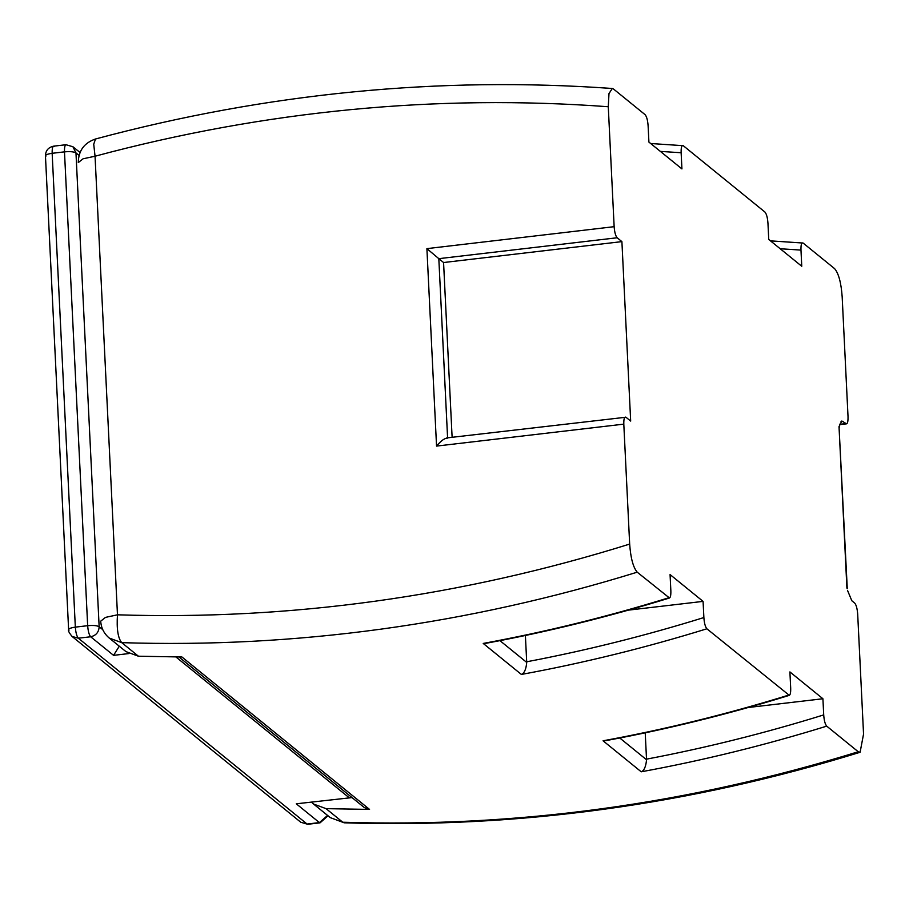 <?xml version="1.0" encoding="UTF-8"?>
<svg xmlns="http://www.w3.org/2000/svg" width="909" height="909" viewBox="0 0 909 909"><rect width="100%" height="100%" fill="white"/><g stroke="black" fill="none" stroke-linecap="round" stroke-linejoin="round"><path stroke-width="1.36" d="M628.244 610.155L703.077 601.383L670.069 574.568L670.853 590.725C670.99 596.099 670.285 598.463 668.729 597.792C607.36 616.768 545.525 631.982 483.224 643.436L486.304 643.231C547.866 631.812 608.916 616.734 669.479 597.997L637.209 572.181C633.187 567.432 630.664 558.058 629.664 544.082L623.801 424.139C623.699 418.844 624.415 416.538 625.926 417.231L630.676 421.083L621.904 241.624L443.569 262.531L438.82 258.667L447.603 438.138C444.717 438.058 441.035 440.706 436.547 446.092L426.9 248.634L438.82 258.667L617.154 237.76C615.575 235.931 614.575 232.238 614.143 226.682L426.9 248.634M452.114 437.297L443.569 262.531M650.651 143.508L683.261 145.69L764.935 212.047C766.548 213.945 767.56 217.694 767.957 223.284L768.741 239.442L801.761 266.269L800.977 250.1C800.84 244.726 801.545 242.373 803.101 243.044L770.491 240.862M683.261 145.69C681.716 145.02 681 147.372 681.136 152.746L681.932 168.915L648.912 142.088L648.117 125.919C647.719 120.329 646.719 116.591 645.106 114.682L613.586 89.082L612.291 88.491L608.985 93.582L608.28 106.739L614.143 226.682M847.563 590.498L851.813 600.735L854.676 603.065C856.255 604.894 857.255 608.587 857.687 614.143L863.55 734.097L860.096 752.277L858.244 751.754L826.724 726.143C765.151 745.175 703.316 760.39 641.22 771.798L603.065 740.801C665.161 729.393 726.995 714.179 788.569 695.146C790.114 695.817 790.83 693.465 790.694 688.079L789.898 671.921L822.918 698.748L748.073 707.52M95.502 138.997L93.729 144.224L95.047 156.223L117.477 614.814C116.545 628.858 117.954 638.141 121.738 642.652C295.55 648.14 467.385 624.642 637.209 572.181M138.441 656.218L121.738 642.652L109.262 638.061L125.965 651.628L138.441 656.218L181.936 656.991L369.554 809.419L326.058 808.646L313.582 804.056L311.696 802.306M803.101 243.044L834.621 268.655C838.643 273.404 841.166 282.767 842.166 296.743L848.029 416.697C848.131 421.992 847.415 424.287 845.893 423.605L839.78 424.321M344.25 822.815L330.297 817.634L344.204 822.815C518.232 828.292 690.204 804.783 860.096 752.277M178.959 656.98L364.327 807.578L369.554 809.419M839.677 424.639L846.54 423.833L841.836 421.015L839.018 426.651L847.279 588.725M621.904 241.624L617.154 237.76M446.66 437.933L625.926 417.231M703.077 601.383L703.873 617.552C704.27 623.142 705.282 626.892 706.884 628.789L789.307 695.351C728.757 714.088 667.695 729.166 606.133 740.585L603.065 740.801M525.391 635.471L526.72 662.411C526.118 669.229 524.345 673.239 521.38 674.444C583.68 662.991 645.515 647.765 706.884 628.789M826.724 726.143C825.111 724.246 824.111 720.496 823.702 714.906C765.071 733.109 705.998 747.857 646.515 759.151L645.231 732.836M823.702 714.906L822.918 698.748M646.515 759.151L646.549 759.765C645.879 766.707 644.095 770.718 641.22 771.798M119.284 646.197L113.557 655.355L90.673 636.766C96.024 635.561 98.842 632.209 99.149 626.721L75.97 152.905L72.913 146.735L65.971 144.724L53.642 146.167C48.336 147.338 45.609 150.564 45.45 155.848L68.618 629.664C67.891 630.414 69.027 632.675 72.05 636.425L78.344 638.209C76.765 636.38 75.765 632.687 75.333 627.13C70.118 627.892 68.005 628.937 68.982 630.267M351.965 797.591L296.277 803.806L352.022 797.579M109.262 638.061C103.99 633.584 101.138 627.949 100.706 621.165L105.501 617.381L117.477 614.814C290.232 620.268 460.954 596.69 629.664 544.082M608.28 106.739C436.377 94.07 265.292 110.557 95.047 156.223L83.071 158.791L78.276 162.575C78.469 150.735 84.196 142.883 95.456 139.009C266.803 93.048 439.081 76.208 612.291 88.491M858.244 751.754C688.408 804.215 516.585 827.713 342.761 822.225L326.058 808.646M843.029 421.276L840.927 421.833M846.915 588.134L839.018 426.651M780.195 248.748L800.977 250.1M660.366 151.394L681.136 152.746M623.801 424.139L436.547 446.092M526.686 661.786C586.169 650.503 645.231 635.755 703.873 617.552M499.927 640.64L526.72 662.411M483.224 643.436L521.38 674.444M619.756 737.994L646.549 759.765M66.618 144.951C65.096 144.27 64.38 146.576 64.482 151.86C70.027 151.36 73.856 151.712 75.97 152.905L79.049 155.405M296.277 803.806L319.411 822.6L307.083 824.043L78.344 638.209L90.673 636.766C89.093 634.936 88.093 631.232 87.662 625.687L64.482 151.86L52.154 153.303L75.333 627.13L87.662 625.687C93.207 625.187 97.036 625.528 99.149 626.721L102.774 629.676M128.817 653.571L113.557 655.355M349.045 797.625L175.914 656.957M328.013 815.771L320.059 822.838L319.411 822.6L327.581 815.418M54.29 146.406C52.767 145.713 52.052 148.019 52.154 153.303C46.95 154.064 44.825 155.109 45.814 156.439M320.059 822.838L307.731 824.281L300.788 822.259L72.05 636.425M330.297 817.634L313.582 804.056M839.382 427.241L839.859 424.083M72.913 146.735L80.037 152.519M307.731 824.281L300.788 822.259"/></g></svg>
